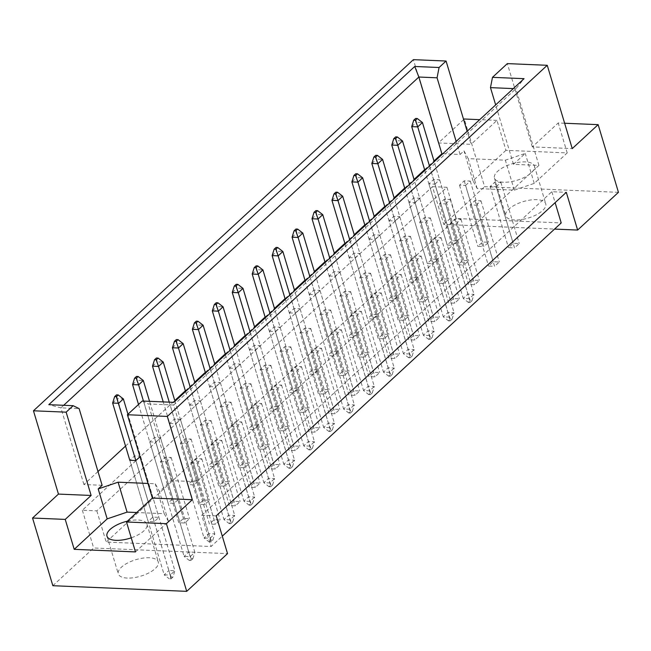 <?xml version="1.0" encoding="UTF-8"?>
<svg xmlns="http://www.w3.org/2000/svg" width="651" height="651" viewBox="0 0 651 651"><rect width="100%" height="100%" fill="white"/><g stroke="black" fill="none" stroke-linecap="round" stroke-linejoin="round"><path stroke-width="0.49" stroke-dasharray="3.25 2.44" d="M514.778 219.973A20.873 8.593 163.3 0 1 505.778 215.815A20.873 8.593 163.3 0 1 515.096 204.886A20.873 8.593 163.3 0 1 536.758 199.662A20.873 8.593 163.3 0 1 545.758 203.82A20.873 8.593 163.3 0 1 536.44 214.749A20.873 8.593 163.3 0 1 514.778 219.973M503.451 182.231A20.873 8.593 163.3 0 1 494.451 178.073A20.873 8.593 163.3 0 1 503.776 167.144A20.873 8.593 163.3 0 1 525.43 161.912A20.873 8.593 163.3 0 1 534.438 166.078A20.873 8.593 163.3 0 1 525.113 176.999A20.873 8.593 163.3 0 1 503.451 182.231M127.311 578.072A20.873 8.593 163.3 0 1 118.311 573.913A20.873 8.593 163.3 0 1 127.629 562.985A20.873 8.593 163.3 0 1 149.291 557.761A20.873 8.593 163.3 0 1 158.291 561.919A20.873 8.593 163.3 0 1 148.973 572.847A20.873 8.593 163.3 0 1 127.311 578.072M127.36 521.174A20.873 8.593 163.3 0 1 137.971 520.011A20.873 8.593 163.3 0 1 146.971 524.169A20.873 8.593 163.3 0 1 131.242 537.824M564.637 123.242L558.232 122.966L532.323 146.906L572.237 148.591M445.61 203.869L450.321 199.515L444.291 199.255L439.58 203.608L445.61 203.869L463.96 265.038L457.93 264.786L462.641 260.433L468.671 260.685L463.96 265.038M476.239 205.155L480.951 200.801L474.921 200.549L470.209 204.902L476.239 205.155L494.589 266.324L488.559 266.072L493.271 261.718L499.301 261.979L494.589 266.324M414.98 202.575L419.683 198.221L413.662 197.969L408.95 202.323L414.98 202.575L433.33 263.745L427.3 263.492L432.012 259.139L438.042 259.391L433.33 263.745M434.917 184.143L439.628 179.798L433.599 179.538L428.887 183.891L434.917 184.143L453.267 245.321L447.237 245.069L451.949 240.715L457.978 240.968L453.267 245.321M465.546 185.437L470.258 181.084L464.228 180.832L459.516 185.185L465.546 185.437L483.896 246.607L477.867 246.355L482.578 242.001L488.608 242.253L483.896 246.607M496.176 186.731L500.888 182.378L494.858 182.125L490.146 186.471L496.176 186.731L514.526 247.901L508.496 247.649L513.208 243.295L519.238 243.547L514.526 247.901M442.802 153.758L460.078 154.482L464 150.861L468.207 158.624L505.355 160.187L525.259 153.441L513.484 164.321L538.93 165.395L196.675 481.707L171.237 480.633L159.462 491.513L155.247 483.75L148.013 483.449M102.126 485.304L83.914 484.539L97.992 471.527M125.537 446.073L174.785 400.552M185.356 390.787L194.722 382.129M205.293 372.364L214.667 363.697M225.23 353.932L234.604 345.274M245.167 335.509L254.541 326.843M265.112 317.078L274.478 308.419M285.048 298.654L294.415 289.988M304.985 280.223L314.36 271.565M324.922 261.8L334.297 253.133M344.859 243.368L354.234 234.71M364.804 224.945L374.17 216.278M384.741 206.513L394.107 197.855M404.678 188.09L414.052 179.424M424.615 169.659L433.989 161M389.013 220.746L395.035 220.998L399.747 216.653L393.717 216.392L389.013 220.746L407.363 281.924L412.075 277.57L418.105 277.822L413.393 282.176L407.363 281.924M369.068 239.177L375.098 239.43L379.81 235.076L373.78 234.824L369.068 239.177L387.426 300.347L392.13 295.993L398.16 296.246L393.456 300.599L387.426 300.347M349.131 257.601L355.161 257.853L359.873 253.499L353.843 253.247L349.131 257.601L367.481 318.77L372.193 314.425L378.223 314.677L373.511 319.031L367.481 318.77M329.194 276.032L335.224 276.284L339.936 271.931L333.906 271.679L329.194 276.032L347.544 337.202L352.256 332.848L358.286 333.1L353.574 337.454L347.544 337.202M309.258 294.455L315.287 294.708L319.991 290.354L313.969 290.102L309.258 294.455L327.608 355.625L332.319 351.28L338.349 351.532L333.637 355.885L327.608 355.625M289.321 312.887L295.351 313.139L300.054 308.786L294.024 308.533L289.321 312.887L307.671 374.056L312.382 369.703L318.412 369.955L313.701 374.309L307.671 374.056M269.376 331.31L275.406 331.562L280.117 327.209L274.087 326.957L269.376 331.31L287.734 392.48L292.437 388.134L298.467 388.387L293.764 392.74L287.734 392.48M249.439 349.742L255.469 349.994L260.18 345.64L254.15 345.388L249.439 349.742L267.789 410.911L272.5 406.558L278.53 406.81L273.819 411.163L267.789 410.911M229.502 368.165L235.532 368.417L240.243 364.064L234.214 363.811L229.502 368.165L247.852 429.334L252.564 424.981L258.593 425.241L253.882 429.595L247.852 429.334M209.565 386.596L215.595 386.849L220.298 382.495L214.277 382.243L209.565 386.596L227.915 447.766L232.627 443.412L238.657 443.665L233.945 448.018L227.915 447.766M189.628 405.02L195.658 405.272L200.362 400.918L194.332 400.666L189.628 405.02L207.978 466.189L212.69 461.836L218.72 462.096L214.008 466.45L207.978 466.189M169.683 423.451L175.713 423.703L180.425 419.35L174.395 419.098L169.683 423.451L188.041 484.621L192.745 480.267L198.775 480.519L194.071 484.873L188.041 484.621M149.746 441.874L155.776 442.127L160.488 437.773L154.458 437.521L149.746 441.874L168.096 503.044L172.808 498.69L178.838 498.951L174.126 503.304L168.096 503.044M139.998 456.717L140.551 456.205L134.521 455.952L129.809 460.306L148.159 521.475L152.871 517.122L158.901 517.374L154.189 521.728L148.159 521.475M450.272 223.326L456.302 223.586L461.006 219.232L454.976 218.972L450.272 223.326L468.622 284.503L473.334 280.15L479.364 280.402L474.652 284.756L468.622 284.503M430.327 241.757L436.357 242.009L441.069 237.656L435.039 237.403L430.327 241.757L448.685 302.927L453.397 298.573L459.427 298.825L454.715 303.179L448.685 302.927M410.39 260.18L416.42 260.441L421.132 256.087L415.102 255.827L410.39 260.18L428.749 321.358L433.452 317.004L439.482 317.257L434.778 321.61L428.749 321.358M390.454 278.612L396.483 278.864L401.195 274.51L395.165 274.258L390.454 278.612L408.804 339.781L413.515 335.428L419.545 335.68L414.833 340.034L408.804 339.781M370.517 297.035L376.547 297.295L381.258 292.942L375.228 292.681L370.517 297.035L388.867 358.213L393.578 353.859L399.608 354.111L394.897 358.465L388.867 358.213M350.58 315.466L356.61 315.719L361.313 311.365L355.283 311.113L350.58 315.466L368.93 376.636L373.641 372.282L379.671 372.535L374.96 376.888L368.93 376.636M330.635 333.89L336.665 334.15L341.376 329.797L335.346 329.536L330.635 333.89L348.993 395.067L353.705 390.714L359.734 390.966L355.023 395.32L348.993 395.067M310.698 352.321L316.728 352.573L321.439 348.22L315.409 347.968L310.698 352.321L329.056 413.491L333.76 409.137L339.789 409.389L335.086 413.743L329.056 413.491M290.761 370.745L296.791 371.005L301.503 366.651L295.473 366.391L290.761 370.745L309.111 431.922L313.823 427.569L319.853 427.821L315.141 432.174L309.111 431.922M270.824 389.176L276.854 389.428L281.566 385.075L275.536 384.822L270.824 389.176L289.174 450.346L293.886 445.992L299.916 446.244L295.204 450.598L289.174 450.346M250.887 407.599L256.917 407.851L261.621 403.506L255.591 403.246L250.887 407.599L269.237 468.777L273.949 464.423L279.979 464.676L275.267 469.029L269.237 468.777M230.942 426.031L236.972 426.283L241.684 421.929L235.654 421.677L230.942 426.031L249.3 487.2L254.012 482.847L260.042 483.099L255.33 487.453L249.3 487.2M211.005 444.454L217.035 444.706L221.747 440.361L215.717 440.1L211.005 444.454L229.364 505.632L234.067 501.278L240.097 501.53L235.393 505.884L229.364 505.632M191.069 462.885L197.098 463.138L201.81 458.784L195.78 458.532L191.069 462.885L209.419 524.055L214.13 519.701L220.16 519.954L215.448 524.307L209.419 524.055M419.643 222.04L425.673 222.292L430.376 217.939L424.346 217.686L419.643 222.04L437.993 283.209L442.704 278.856L448.734 279.108L444.023 283.462L437.993 283.209M399.698 240.463L405.728 240.724L410.439 236.37L404.409 236.11L399.698 240.463L418.056 301.641L422.759 297.287L428.789 297.54L424.086 301.893L418.056 301.641M379.761 258.895L385.791 259.147L390.502 254.793L384.472 254.541L379.761 258.895L398.119 320.064L402.823 315.711L408.852 315.963L404.141 320.316L398.119 320.064M359.824 277.318L365.854 277.57L370.565 273.225L364.536 272.964L359.824 277.318L378.174 338.496L382.886 334.142L388.916 334.394L384.204 338.748L378.174 338.496M339.887 295.749L345.917 296.002L350.629 291.648L344.599 291.396L339.887 295.749L358.237 356.919L362.949 352.565L368.979 352.818L364.267 357.171L358.237 356.919M319.95 314.173L325.98 314.425L330.684 310.079L324.654 309.819L319.95 314.173L338.3 375.35L343.012 370.997L349.042 371.249L344.33 375.603L338.3 375.35M300.005 332.604L306.035 332.856L310.747 328.503L304.717 328.25L300.005 332.604L318.363 393.774L323.067 389.42L329.097 389.672L324.393 394.026L318.363 393.774M280.068 351.027L286.098 351.28L290.81 346.934L284.78 346.674L280.068 351.027L298.427 412.197L303.13 407.851L309.16 408.104L304.448 412.457L298.427 412.197M260.131 369.459L266.161 369.711L270.873 365.357L264.843 365.105L260.131 369.459L278.482 430.628L283.193 426.275L289.223 426.527L284.511 430.881L278.482 430.628M240.195 387.882L246.224 388.134L250.936 383.781L244.906 383.529L240.195 387.882L258.545 449.052L263.256 444.706L269.286 444.958L264.575 449.312L258.545 449.052M220.258 406.314L226.288 406.566L230.991 402.212L224.961 401.96L220.258 406.314L238.608 467.483L243.319 463.13L249.349 463.382L244.638 467.735L238.608 467.483M200.313 424.737L206.343 424.989L211.054 420.636L205.024 420.383L200.313 424.737L218.671 485.906L223.383 481.561L229.404 481.813L224.701 486.167L218.671 485.906M180.376 443.168L186.406 443.421L191.117 439.067L185.087 438.815L180.376 443.168L198.734 504.338L203.438 499.984L209.467 500.237L204.756 504.59L198.734 504.338M160.439 461.592L166.469 461.844L171.18 457.49L165.151 457.238L160.439 461.592L178.789 522.761L183.501 518.408L189.531 518.668L184.819 523.022L178.789 522.761M463.65 119.605L438.383 142.951L471.064 144.327L467.141 131.266M505.949 150.324L472.984 180.791L477.191 188.554L514.331 190.125L534.243 183.379L567.208 152.904L505.949 150.324L496.965 120.386L471.064 144.327M496.965 120.386L479.697 119.662M438.383 142.951L413.393 59.656M532.323 146.906L507.332 63.611M52.853 585.705L93.671 547.979L227.533 553.619M567.208 152.904L558.232 122.966M618.45 192.33L484.596 186.691L464.285 119.011M432.451 186.674L446.92 187.285L96.82 510.848L82.352 510.238L432.451 186.674L443.779 224.416L554.562 229.087M443.779 224.416L484.596 186.691M82.352 510.238L93.671 547.979M96.82 510.848L106.194 542.08L211.103 546.506L222.292 536.164M216.205 515.877L201.737 515.267L211.103 546.506M446.92 187.285L456.294 218.516L561.211 222.935M201.737 515.267L551.836 191.703L566.305 192.314M551.836 191.703L555.124 202.648M456.294 218.516L106.194 542.08M63.676 405.296L60.909 407.851L79.121 408.616M83.914 484.539L60.909 407.851L48.809 404.67M460.078 154.482L456.156 141.422M472.984 180.791L464 150.861M513.484 164.321L495.663 104.909M534.243 183.379L525.259 153.441M538.93 165.395L515.926 88.707L513.313 88.601M196.675 481.707L173.671 405.02L515.926 88.707L524.055 78.665M171.237 480.633L148.225 403.945L173.671 405.02L173.825 402.351M142.26 401.016L148.225 403.945M135.473 551.918L168.438 521.451L159.462 491.513M168.438 521.451L164.231 513.688L136.726 512.524M164.231 513.688L155.247 483.75M514.331 190.125L505.355 160.187M477.191 188.554L468.207 158.624M490.146 186.471L508.496 247.649M500.888 182.378L519.238 243.547M494.858 182.125L513.208 243.295M459.516 185.185L477.867 246.355M470.258 181.084L488.608 242.253M464.228 180.832L482.578 242.001M428.887 183.891L447.237 245.069M439.628 179.798L457.978 240.968M433.599 179.538L451.949 240.715M408.95 202.323L427.3 263.492M419.683 198.221L438.042 259.391M413.662 197.969L432.012 259.139M393.717 216.392L412.075 277.57M399.747 216.653L418.105 277.822M395.035 220.998L413.393 282.176M373.78 234.824L392.13 295.993M379.81 235.076L398.16 296.246M375.098 239.43L393.456 300.599M353.843 253.247L372.193 314.425M359.873 253.499L378.223 314.677M355.161 257.853L373.511 319.031M333.906 271.679L352.256 332.848M339.936 271.931L358.286 333.1M335.224 276.284L353.574 337.454M313.969 290.102L332.319 351.28M319.991 290.354L338.349 351.532M315.287 294.708L333.637 355.885M294.024 308.533L312.382 369.703M300.054 308.786L318.412 369.955M295.351 313.139L313.701 374.309M274.087 326.957L292.437 388.134M280.117 327.209L298.467 388.387M275.406 331.562L293.764 392.74M254.15 345.388L272.5 406.558M260.18 345.64L278.53 406.81M255.469 349.994L273.819 411.163M234.214 363.811L252.564 424.981M240.243 364.064L258.593 425.241M235.532 368.417L253.882 429.595M214.277 382.243L232.627 443.412M220.298 382.495L238.657 443.665M215.595 386.849L233.945 448.018M194.332 400.666L212.69 461.836M200.362 400.918L218.72 462.096M195.658 405.272L214.008 466.45M174.395 419.098L192.745 480.267M180.425 419.35L198.775 480.519M175.713 423.703L194.071 484.873M154.458 437.521L172.808 498.69M160.488 437.773L178.838 498.951M155.776 442.127L174.126 503.304M134.521 455.952L152.871 517.122M140.551 456.205L158.901 517.374M129.809 460.306L164.174 574.833L170.204 575.093L135.839 460.558L154.189 521.728M470.209 204.902L488.559 266.072M480.951 200.801L499.301 261.979M474.921 200.549L493.271 261.718M454.976 218.972L473.334 280.15M461.006 219.232L479.364 280.402M456.302 223.586L474.652 284.756M435.039 237.403L453.397 298.573M441.069 237.656L459.427 298.825M436.357 242.009L454.715 303.179M415.102 255.827L433.452 317.004M421.132 256.087L439.482 317.257M416.42 260.441L434.778 321.61M395.165 274.258L413.515 335.428M401.195 274.51L419.545 335.68M396.483 278.864L414.833 340.034M375.228 292.681L393.578 353.859M381.258 292.942L399.608 354.111M376.547 297.295L394.897 358.465M355.283 311.113L373.641 372.282M361.313 311.365L379.671 372.535M356.61 315.719L374.96 376.888M335.346 329.536L353.705 390.714M341.376 329.797L359.734 390.966M336.665 334.15L355.023 395.32M315.409 347.968L333.76 409.137M321.439 348.22L339.789 409.389M316.728 352.573L335.086 413.743M295.473 366.391L313.823 427.569M301.503 366.651L319.853 427.821M296.791 371.005L315.141 432.174M275.536 384.822L293.886 445.992M281.566 385.075L299.916 446.244M276.854 389.428L295.204 450.598M255.591 403.246L273.949 464.423M261.621 403.506L279.979 464.676M256.917 407.851L275.267 469.029M235.654 421.677L254.012 482.847M241.684 421.929L260.042 483.099M236.972 426.283L255.33 487.453M215.717 440.1L234.067 501.278M221.747 440.361L240.097 501.53M217.035 444.706L235.393 505.884M195.78 458.532L214.13 519.701M201.81 458.784L220.16 519.954M197.098 463.138L215.448 524.307M439.58 203.608L457.93 264.786M450.321 199.515L468.671 260.685M444.291 199.255L462.641 260.433M424.346 217.686L442.704 278.856M430.376 217.939L448.734 279.108M425.673 222.292L444.023 283.462M404.409 236.11L422.759 297.287M410.439 236.37L428.789 297.54M405.728 240.724L424.086 301.893M384.472 254.541L402.823 315.711M390.502 254.793L408.852 315.963M385.791 259.147L404.141 320.316M364.536 272.964L382.886 334.142M370.565 273.225L388.916 334.394M365.854 277.57L384.204 338.748M344.599 291.396L362.949 352.565M350.629 291.648L368.979 352.818M345.917 296.002L364.267 357.171M324.654 309.819L343.012 370.997M330.684 310.079L349.042 371.249M325.98 314.425L344.33 375.603M304.717 328.25L323.067 389.42M310.747 328.503L329.097 389.672M306.035 332.856L324.393 394.026M284.78 346.674L303.13 407.851M290.81 346.934L309.16 408.104M286.098 351.28L304.448 412.457M264.843 365.105L283.193 426.275M270.873 365.357L289.223 426.527M266.161 369.711L284.511 430.881M244.906 383.529L263.256 444.706M250.936 383.781L269.286 444.958M246.224 388.134L264.575 449.312M224.961 401.96L243.319 463.13M230.991 402.212L249.349 463.382M226.288 406.566L244.638 467.735M205.024 420.383L223.383 481.561M211.054 420.636L229.404 481.813M206.343 424.989L224.701 486.167M185.087 438.815L203.438 499.984M191.117 439.067L209.467 500.237M186.406 443.421L204.756 504.59M165.151 457.238L183.501 518.408M171.18 457.49L189.531 518.668M166.469 461.844L184.819 523.022M424.826 170.375L463.252 298.427L469.281 298.679L473.985 294.325L434.201 161.708M429.489 166.062L469.281 298.679L470.079 302.487L468.394 302.422L470.274 300.681L471.967 300.746L470.079 302.487M471.967 300.746L473.985 294.325L467.955 294.073L416.412 122.274L422.442 122.526M470.274 300.681L467.955 294.073L463.252 298.427L468.394 302.422M411.709 126.628L416.412 122.274L415.615 118.466M404.889 188.798L443.307 316.858L449.336 317.11L454.048 312.757L414.264 180.14M409.552 184.493L449.336 317.11L450.142 320.919L448.458 320.845L450.337 319.104L452.03 319.177L450.142 320.919M452.03 319.177L454.048 312.757L448.018 312.504L396.475 140.697L402.505 140.958M450.337 319.104L448.018 312.504L443.307 316.858L448.458 320.845M391.764 145.051L396.475 140.697L395.67 136.889M384.953 207.23L423.37 335.281L429.4 335.534L434.111 331.18L394.327 198.563M389.615 202.917L429.4 335.534L430.205 339.342L428.521 339.277L430.401 337.535L432.093 337.6L430.205 339.342M432.093 337.6L434.111 331.18L428.081 330.928L376.538 159.129L382.568 159.381M430.401 337.535L428.081 330.928L423.37 335.281L428.521 339.277M371.827 163.482L376.538 159.129L375.733 155.32M345.079 244.084L383.496 372.136L389.526 372.388L394.237 368.035L354.445 235.418M349.733 239.771L389.526 372.388L390.331 376.197L388.639 376.132L390.527 374.39L392.211 374.455L390.331 376.197M392.211 374.455L394.237 368.035L388.208 367.782L336.665 195.984L342.695 196.236M390.527 374.39L388.208 367.782L383.496 372.136L388.639 376.132M331.953 200.337L336.665 195.984L335.859 192.175M305.197 280.939L343.614 408.991L349.644 409.243L354.356 404.889L314.571 272.273M309.86 276.626L349.644 409.243L350.45 413.051L348.765 412.986L350.645 411.245L352.337 411.31L350.45 413.051M352.337 411.31L354.356 404.889L348.326 404.637L296.783 232.838L302.813 233.091M350.645 411.245L348.326 404.637L343.614 408.991L348.765 412.986M292.071 237.192L296.783 232.838L295.977 229.03M265.323 317.786L303.74 445.845L309.77 446.098L314.482 441.744L274.689 309.127M269.986 313.481L309.77 446.098L310.576 449.906L308.883 449.841L310.771 448.1L312.456 448.165L310.576 449.906M312.456 448.165L314.482 441.744L308.452 441.492L256.909 269.693L262.939 269.945M310.771 448.1L308.452 441.492L303.74 445.845L308.883 449.841M252.197 274.047L256.909 269.693L256.103 265.885M365.016 225.653L403.433 353.713L409.463 353.965L414.174 349.611L374.382 216.995M369.678 221.348L409.463 353.965L410.268 357.773L408.576 357.7L410.464 355.959L412.148 356.032L410.268 357.773M412.148 356.032L414.174 349.611L408.144 349.359L356.602 177.552L362.631 177.813M410.464 355.959L408.144 349.359L403.433 353.713L408.576 357.7M351.89 181.906L356.602 177.552L355.796 173.744M325.134 262.508L363.559 390.567L369.589 390.82L374.292 386.466L334.508 253.849M329.797 258.203L369.589 390.82L370.386 394.628L368.702 394.555L370.582 392.813L372.274 392.887L370.386 394.628M372.274 392.887L374.292 386.466L368.263 386.214L316.72 214.407L322.75 214.667M370.582 392.813L368.263 386.214L363.559 390.567L368.702 394.555M312.016 218.76L316.72 214.407L315.922 210.599M285.26 299.362L323.677 427.422L329.707 427.674L334.419 423.321L294.634 290.704M289.923 295.058L329.707 427.674L330.513 431.483L328.828 431.41L330.708 429.668L332.401 429.741L330.513 431.483M332.401 429.741L334.419 423.321L328.389 423.069L276.846 251.262L282.876 251.514M330.708 429.668L328.389 423.069L323.677 427.422L328.828 431.41M272.134 255.615L276.846 251.262L276.04 247.453M245.386 336.217L283.803 464.277L289.833 464.529L294.545 460.176L254.753 327.559M250.041 331.912L289.833 464.529L290.639 468.338L288.946 468.264L290.834 466.523L292.519 466.596L290.639 468.338M292.519 466.596L294.545 460.176L288.515 459.923L236.972 288.116L243.002 288.369M290.834 466.523L288.515 459.923L283.803 464.277L288.946 468.264M232.261 292.47L236.972 288.116L236.167 284.308M225.441 354.64L263.867 482.7L269.896 482.952L274.6 478.599L234.816 345.982M230.104 350.336L269.896 482.952L270.694 486.761L269.009 486.696L270.889 484.954L272.582 485.019L270.694 486.761M272.582 485.019L274.6 478.599L268.57 478.347L217.027 306.548L223.057 306.8M270.889 484.954L268.57 478.347L263.867 482.7L269.009 486.696M212.324 310.901L217.027 306.548L216.23 302.739M185.568 391.495L223.985 519.555L230.015 519.807L234.726 515.454L194.942 382.837M190.23 387.19L230.015 519.807L230.82 523.616L229.136 523.55L231.015 521.809L232.708 521.874L230.82 523.616M232.708 521.874L234.726 515.454L228.696 515.201L177.153 343.402L183.183 343.655M231.015 521.809L228.696 515.201L223.985 519.555L229.136 523.55M172.442 347.756L177.153 343.402L176.348 339.594M138.525 404.466L184.111 556.41L190.141 556.662L194.852 552.308L149.551 401.325M143.456 401.073L190.141 556.662L190.946 560.47L189.254 560.397L191.142 558.664L192.826 558.729L190.946 560.47M192.826 558.729L194.852 552.308L188.823 552.056L137.28 380.257L143.31 380.51M191.142 558.664L188.823 552.056L184.111 556.41L189.254 560.397M132.568 384.611L137.28 380.257L136.474 376.449M205.504 373.072L243.922 501.132L249.951 501.384L254.663 497.03L214.879 364.414M210.167 368.767L249.951 501.384L250.757 505.192L249.073 505.119L250.952 503.378L252.645 503.451L250.757 505.192M252.645 503.451L254.663 497.03L248.633 496.778L197.09 324.971L203.12 325.223M250.952 503.378L248.633 496.778L243.922 501.132L249.073 505.119M192.379 329.325L197.09 324.971L196.285 321.163M163.222 401.903L204.048 537.978L210.078 538.239L214.789 533.885L174.997 401.268M169.252 402.155L210.078 538.239L210.883 542.047L209.191 541.974L211.079 540.232L212.763 540.306L210.883 542.047M212.763 540.306L214.789 533.885L208.759 533.633L157.216 361.826L163.246 362.078M211.079 540.232L208.759 533.633L204.048 537.978L209.191 541.974M152.505 366.179L157.216 361.826L156.411 358.017M172.889 577.16L171.001 578.902L169.317 578.829L171.197 577.087L172.889 577.16L174.907 570.74L127.954 414.231M171.001 578.902L170.204 575.093L174.907 570.74L168.878 570.488L117.335 398.681L123.364 398.933M171.197 577.087L168.878 570.488L164.174 574.833L169.317 578.829M112.631 403.034L117.335 398.681L116.537 394.872M494.451 178.073L505.778 215.815M106.984 536.172L118.311 573.913M146.971 524.169L158.291 561.919M534.438 166.078L545.758 203.82"/><path stroke-width="0.98" d="M131.242 537.824A20.873 8.593 163.3 0 1 115.992 540.33A20.873 8.593 163.3 0 1 106.984 536.172A20.873 8.593 163.3 0 1 127.36 521.174M495.663 104.909L490.48 87.633L492.482 77.339L507.332 63.611L547.247 65.295L572.237 148.591L598.147 124.65L564.637 123.242M433.989 161L441.866 153.717L442.802 153.758M97.992 471.527L125.537 446.073M174.785 400.552L185.356 390.787M194.722 382.129L205.293 372.364M214.667 363.697L225.23 353.932M234.604 345.274L245.167 335.509M254.541 326.843L265.112 317.078M274.478 308.419L285.048 298.654M294.415 289.988L304.985 280.223M314.36 271.565L324.922 261.8M334.297 253.133L344.859 243.368M354.234 234.71L364.804 224.945M374.17 216.278L384.741 206.513M394.107 197.855L404.678 188.09M414.052 179.424L424.615 169.659M148.013 483.449L118.108 482.188L98.203 488.934L102.126 485.304L79.121 408.616L73.148 405.695L48.809 404.67L414.736 66.475L439.075 67.501L446.073 61.031L413.393 59.656L33.461 410.789L66.142 412.164L73.148 405.695M127.954 414.231L123.364 398.933L118.661 403.286L112.631 403.034L129.809 460.306L135.839 460.558L139.998 456.717M32.55 518.025L65.23 519.4L91.132 495.46L58.452 494.085L32.55 518.025L52.853 585.705L186.715 591.344L227.533 553.619L216.205 515.877L566.305 192.314L577.632 230.055L618.45 192.33L598.147 124.65M479.697 119.662L464.285 119.011L463.65 119.605M492.482 77.339L524.055 78.665L173.825 402.351L142.26 401.016L127.401 414.744L167.323 416.428L547.247 65.295M136.726 512.524L127.091 512.125L107.179 518.871L74.214 549.338L135.473 551.918L126.489 521.988L166.404 523.664L192.314 499.724L152.391 498.048L127.401 414.744M192.314 499.724L167.323 416.428M91.132 495.46L66.142 412.164M58.452 494.085L33.461 410.789M467.141 131.266L446.073 61.031M74.214 549.338L65.23 519.4M166.404 523.664L186.715 591.344M554.562 229.087L577.632 230.055M126.489 521.988L152.391 498.048M555.124 202.648L561.211 222.935L222.292 536.164M441.866 153.717L418.862 77.03L63.676 405.296M456.156 141.422L437.065 77.803L418.862 77.03L414.736 66.475M439.075 67.501L437.065 77.803M513.313 88.601L490.48 87.633M107.179 518.871L98.203 488.934M127.091 512.125L118.108 482.188M417.299 118.539L415.615 118.466L413.727 120.207L415.419 120.28L417.299 118.539L422.442 122.526L417.739 126.88L429.489 166.062M415.419 120.28L417.739 126.88L411.709 126.628L424.826 170.375M434.201 161.708L422.442 122.526M411.709 126.628L413.727 120.207M397.362 136.962L395.67 136.889L393.79 138.63L395.474 138.704L397.362 136.962L402.505 140.958L397.794 145.303L409.552 184.493M395.474 138.704L397.794 145.303L391.764 145.051L404.889 188.798M414.264 180.14L402.505 140.958M391.764 145.051L393.79 138.63M377.425 155.394L375.733 155.32L373.853 157.062L375.537 157.127L377.425 155.394L382.568 159.381L377.857 163.735L389.615 202.917M375.537 157.127L377.857 163.735L371.827 163.482L384.953 207.23M394.327 198.563L382.568 159.381M371.827 163.482L373.853 157.062M337.543 192.24L335.859 192.175L333.971 193.917L335.664 193.982L337.543 192.24L342.695 196.236L337.983 200.589L349.733 239.771M335.664 193.982L337.983 200.589L331.953 200.337L345.079 244.084M354.445 235.418L342.695 196.236M331.953 200.337L333.971 193.917M297.67 229.095L295.977 229.03L294.097 230.771L295.782 230.836L297.67 229.095L302.813 233.091L298.101 237.444L309.86 276.626M295.782 230.836L298.101 237.444L292.071 237.192L305.197 280.939M314.571 272.273L302.813 233.091M292.071 237.192L294.097 230.771M257.788 265.95L256.103 265.885L254.215 267.626L255.908 267.691L257.788 265.95L262.939 269.945L258.227 274.299L269.986 313.481M255.908 267.691L258.227 274.299L252.197 274.047L265.323 317.786M274.689 309.127L262.939 269.945M252.197 274.047L254.215 267.626M357.48 173.817L355.796 173.744L353.908 175.485L355.601 175.558L357.48 173.817L362.631 177.813L357.92 182.158L369.678 221.348M355.601 175.558L357.92 182.158L351.89 181.906L365.016 225.653M374.382 216.995L362.631 177.813M351.89 181.906L353.908 175.485M317.607 210.672L315.922 210.599L314.034 212.34L315.727 212.413L317.607 210.672L322.75 214.667L318.046 219.013L329.797 258.203M315.727 212.413L318.046 219.013L312.016 218.76L325.134 262.508M334.508 253.849L322.75 214.667M312.016 218.76L314.034 212.34M277.733 247.526L276.04 247.453L274.161 249.195L275.845 249.268L277.733 247.526L282.876 251.514L278.164 255.867L289.923 295.058M275.845 249.268L278.164 255.867L272.134 255.615L285.26 299.362M294.634 290.704L282.876 251.514M272.134 255.615L274.161 249.195M237.851 284.381L236.167 284.308L234.279 286.049L235.971 286.123L237.851 284.381L243.002 288.369L238.29 292.722L250.041 331.912M235.971 286.123L238.29 292.722L232.261 292.47L245.386 336.217M254.753 327.559L243.002 288.369M232.261 292.47L234.279 286.049M217.914 302.805L216.23 302.739L214.342 304.481L216.034 304.546L217.914 302.805L223.057 306.8L218.354 311.154L230.104 350.336M216.034 304.546L218.354 311.154L212.324 310.901L225.441 354.64M234.816 345.982L223.057 306.8M212.324 310.901L214.342 304.481M178.04 339.659L176.348 339.594L174.468 341.336L176.152 341.401L178.04 339.659L183.183 343.655L178.472 348.008L190.23 387.19M176.152 341.401L178.472 348.008L172.442 347.756L185.568 391.495M194.942 382.837L183.183 343.655M172.442 347.756L174.468 341.336M138.158 376.514L136.474 376.449L134.586 378.19L136.279 378.255L138.158 376.514L143.31 380.51L138.598 384.863L143.456 401.073M136.279 378.255L138.598 384.863L132.568 384.611L138.525 404.466M149.551 401.325L143.31 380.51M132.568 384.611L134.586 378.19M197.977 321.236L196.285 321.163L194.405 322.904L196.089 322.977L197.977 321.236L203.12 325.223L198.409 329.577L210.167 368.767M196.089 322.977L198.409 329.577L192.379 329.325L205.504 373.072M214.879 364.414L203.12 325.223M192.379 329.325L194.405 322.904M158.095 358.091L156.411 358.017L154.523 359.759L156.216 359.832L158.095 358.091L163.246 362.078L158.535 366.432L169.252 402.155M156.216 359.832L158.535 366.432L152.505 366.179L163.222 401.903M174.997 401.268L163.246 362.078M152.505 366.179L154.523 359.759M118.222 394.945L116.537 394.872L114.649 396.614L116.342 396.687L118.222 394.945L123.364 398.933M116.342 396.687L135.839 460.558M112.631 403.034L114.649 396.614"/></g></svg>
